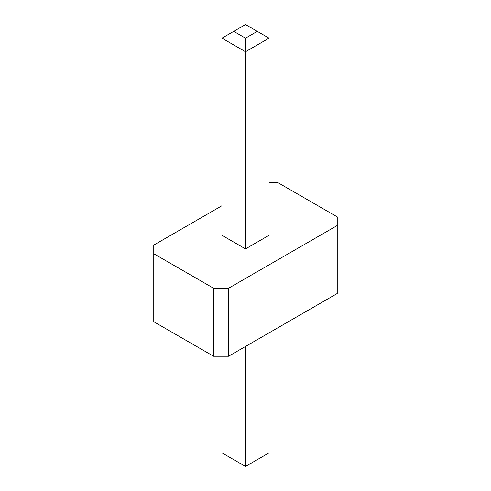 <?xml version="1.0" encoding="UTF-8"?>
<svg xmlns="http://www.w3.org/2000/svg" width="491" height="491" viewBox="0 0 491 491"><rect width="100%" height="100%" fill="white"/><g stroke="black" fill="none" stroke-linecap="round" stroke-linejoin="round"><path stroke-width="0.74" d="M221.95 205.729L153.769 245.095L153.769 321.709L213.591 356.245L228.542 356.245L337.231 293.495L337.231 216.881L277.409 182.345L269.05 182.345M153.769 253.724L213.591 288.26L228.542 288.26L337.231 225.51M269.05 38.145L269.05 235.299L245.5 248.9L221.95 235.299L221.95 38.145L245.5 51.745L269.05 38.145L245.5 24.55L221.95 38.145M228.542 356.245L228.542 288.26M213.591 356.245L213.591 288.26M245.5 346.456L245.5 466.45L221.95 452.855L221.95 356.245M245.5 466.45L269.05 452.855L269.05 332.861M245.5 248.9L245.5 38.145L257.278 31.35M233.722 31.35L245.5 38.145"/></g></svg>
